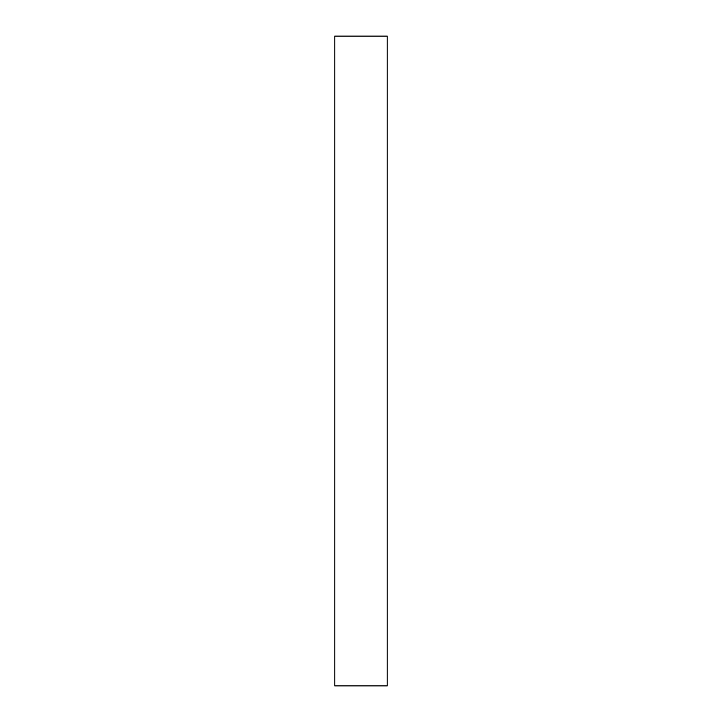 <?xml version="1.0" encoding="UTF-8"?>
<svg xmlns="http://www.w3.org/2000/svg" width="722" height="722" viewBox="0 0 722 722"><rect width="100%" height="100%" fill="white"/><g stroke="black" fill="none" stroke-linecap="round" stroke-linejoin="round"><path stroke-width="1.08" d="M387.2 685.9L334.8 685.9L334.8 36.1L387.2 36.1L334.8 36.1L334.8 685.9L387.2 685.9L387.2 36.1L387.2 685.9"/></g></svg>
